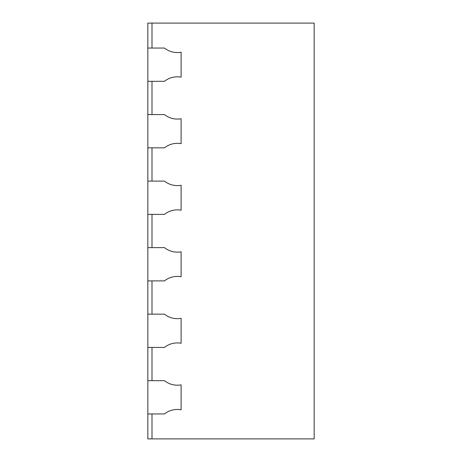 <?xml version="1.0" encoding="UTF-8"?>
<svg xmlns="http://www.w3.org/2000/svg" width="462" height="462" viewBox="0 0 462 462"><rect width="100%" height="100%" fill="white"/><g stroke="black" fill="none" stroke-linecap="round" stroke-linejoin="round"><path stroke-width="0.69" d="M147.84 81.312L164.472 81.312A20.623 20.623 0 0 1 181.104 77.154A20.623 20.623 0 0 0 164.472 81.312L151.998 81.312L151.998 114.576L164.472 114.576A20.623 20.623 0 0 0 181.104 118.734L181.104 143.682A20.623 20.623 0 0 0 164.472 147.84L147.84 147.84L147.84 214.368L164.472 214.368A20.623 20.623 0 0 1 181.104 210.21A20.623 20.623 0 0 0 164.472 214.368L151.998 214.368L151.998 247.632L164.472 247.632A20.623 20.623 0 0 0 181.104 251.79L181.104 276.738A20.623 20.623 0 0 0 164.472 280.896L147.84 280.896L147.84 347.424L164.472 347.424A20.623 20.623 0 0 1 181.104 343.266A20.623 20.623 0 0 0 164.472 347.424L151.998 347.424L151.998 380.688L164.472 380.688A20.623 20.623 0 0 0 181.104 384.846L181.104 409.794A20.623 20.623 0 0 0 164.472 413.952L147.84 413.952L147.84 438.9L314.16 438.9L314.16 23.1L151.998 23.1L151.998 48.048L164.472 48.048A20.623 20.623 0 0 0 181.104 52.206L181.104 77.154L181.104 52.206A20.623 20.623 0 0 1 164.472 48.048L147.84 48.048L147.84 147.84M147.84 114.576L164.472 114.576A20.623 20.623 0 0 0 181.104 118.734L181.104 143.682A20.623 20.623 0 0 0 164.472 147.84L151.998 147.84L151.998 181.104L164.472 181.104A20.623 20.623 0 0 0 181.104 185.262L181.104 210.21L181.104 185.262A20.623 20.623 0 0 1 164.472 181.104L147.84 181.104M147.84 214.368L147.84 280.896M147.84 247.632L164.472 247.632A20.623 20.623 0 0 0 181.104 251.79L181.104 276.738A20.623 20.623 0 0 0 164.472 280.896L151.998 280.896L151.998 314.16L164.472 314.16A20.623 20.623 0 0 0 181.104 318.318L181.104 343.266L181.104 318.318A20.623 20.623 0 0 1 164.472 314.16L147.84 314.16M147.84 347.424L147.84 413.952M147.84 380.688L164.472 380.688A20.623 20.623 0 0 0 181.104 384.846L181.104 409.794A20.623 20.623 0 0 0 164.472 413.952L151.998 413.952L151.998 438.9M151.998 23.1L147.84 23.1L147.84 48.048"/></g></svg>

